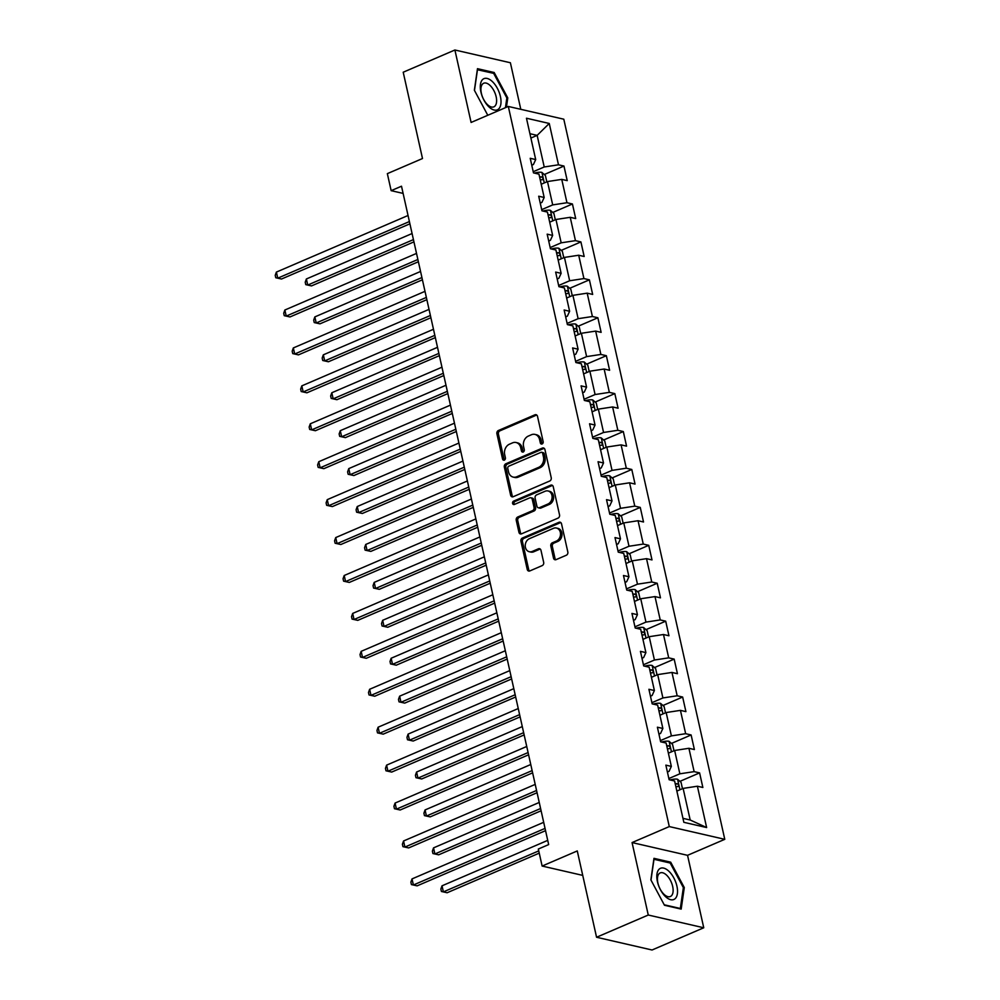 <?xml version="1.0" encoding="UTF-8"?>
<svg xmlns="http://www.w3.org/2000/svg" width="1000" height="1000" viewBox="0 0 1000 1000"><rect width="100%" height="100%" fill="white"/><g stroke="black" fill="none" stroke-linecap="round" stroke-linejoin="round"><path stroke-width="1.5" d="M542.125 443.95A1.8 1.45 -77.1 0 0 543.162 441.662L537.5 416.312A2.562 2.075 -77.1 0 0 534.938 414.8L498.4 430.5A2.562 2.075 -77.1 0 0 496.912 433.762L502.575 459.113A1.8 1.45 -77.1 0 0 505.412 457.887L504.688 454.613A8.2 6.625 -77.1 0 1 509.475 444.188L512.513 442.875A8.2 6.625 -77.1 0 1 516.062 442.512A8.2 6.625 -77.1 0 1 520.712 447.725L521.45 451A1.8 1.45 -77.1 0 0 524.288 449.775L523.562 446.5A8.2 6.625 -77.1 0 1 528.35 436.075L531.388 434.762A8.2 6.625 -77.1 0 1 534.938 434.4A8.2 6.625 -77.1 0 1 539.587 439.6L540.325 442.887A1.8 1.45 -77.1 0 0 542.125 443.95A1.8 1.45 -77.1 0 1 541.825 443.237L540.325 442.887M553.513 558.125A2.562 2.075 -77.1 0 0 556.075 559.637L566.325 555.237A2.562 2.075 -77.1 0 0 567.825 551.975L561.525 523.812A2.562 2.075 -77.1 0 0 558.962 522.3L522.438 538.013A2.562 2.075 -77.1 0 0 520.938 541.263L527.238 569.425A2.562 2.075 -77.1 0 0 529.8 570.938L542.175 565.612A2.562 2.075 -77.1 0 0 543.675 562.362L540.975 550.312A2.562 2.075 -77.1 0 0 538.413 548.8L532.275 551.438A6.863 5.537 -77.1 0 1 529.312 551.737A6.863 5.537 -77.1 0 1 525.237 545.612A6.863 5.537 -77.1 0 1 529.425 538.663L553.475 528.325A6.863 5.537 -77.1 0 1 556.438 528.025A6.863 5.537 -77.1 0 1 560.513 534.15A6.863 5.537 -77.1 0 1 556.325 541.1L552.312 542.812A2.562 2.075 -77.1 0 0 550.825 546.075L553.513 558.125L555.013 558.475A2.562 2.075 -77.1 0 0 555.763 559.75M520.8 109.312L510.387 62.75L454.9 50L403.212 72.225L422.5 158.525L387.35 173.637L391.15 190.662L401.5 186.213L548.663 844.587L538.325 849.038L542.125 866.05L582.737 875.387M648.263 915.025L703.75 927.775L687.55 855.325L632.062 842.575L648.263 915.025L596.562 937.25L577.275 850.938L542.125 866.05M632.062 842.575L669.287 826.575L508.312 106.45L563.8 119.2L724.775 839.325L669.287 826.575M454.9 50L471.1 122.45L508.312 106.45M549.738 481.012A2.562 2.075 -77.1 0 0 551.237 477.762L544.938 449.6A2.562 2.075 -77.1 0 0 542.375 448.088L505.85 463.787A2.562 2.075 -77.1 0 0 504.35 467.05L510.637 495.213A2.562 2.075 -77.1 0 0 513.2 496.725L549.738 481.012M553.237 486.712L559.525 514.862A2.562 2.075 -77.1 0 1 558.038 518.125L521.5 533.837A2.562 2.075 -77.1 0 1 518.938 532.312L516.237 520.262A2.562 2.075 -77.1 0 1 517.737 517.013L532.55 510.637A2.562 2.075 -77.1 0 0 534.05 507.375L532.263 499.387A2.562 2.075 -77.1 0 0 529.7 497.875L514.275 504.5A1.8 1.45 -77.1 0 1 513.525 501.163L550.675 485.2A2.562 2.075 -77.1 0 1 553.237 486.712M703.75 927.775L652.05 950L596.562 937.25M699.6 772.887L694.137 771.637L688.913 748.288L694.388 749.55L691.125 734.963L685.65 733.7L680.438 710.362L685.913 711.625L682.65 697.038L677.175 695.775L671.963 672.438L677.438 673.7L674.175 659.112L668.7 657.85L663.487 634.513L668.95 635.763L665.7 621.175L660.225 619.925L655 596.587L660.475 597.837L657.212 583.25L651.75 582L646.525 558.663L652 559.913L648.737 545.325L643.263 544.075L638.05 520.725L643.525 521.987L640.263 507.4L634.788 506.138L629.575 482.8L635.05 484.062L631.788 469.475L626.312 468.212L621.1 444.875L626.562 446.138L623.312 431.55L617.837 430.288L612.612 406.95L618.088 408.2L614.825 393.612L609.35 392.362L604.138 369.025L609.612 370.275L606.35 355.688L600.875 354.438L595.662 331.1L601.138 332.35L597.875 317.762L592.4 316.512L587.188 293.163L592.663 294.425L589.4 279.837L583.925 278.575L578.7 255.238L584.175 256.5L580.913 241.912L575.45 240.65L570.225 217.312L575.7 218.575L572.438 203.988L566.962 202.725L561.75 179.387L567.225 180.637L563.962 166.05L558.488 164.8L549.25 123.462L526.462 118.225L535.7 159.562L530.225 158.3L533.488 172.887L538.962 174.15L544.175 197.488L538.7 196.225L541.962 210.812L547.438 212.075L552.65 235.413L547.175 234.163L550.438 248.75L555.913 250L561.125 273.337L555.65 272.087L558.913 286.675L564.388 287.925L569.612 311.275L564.138 310.012L567.388 324.6L572.863 325.863L578.088 349.2L572.612 347.938L575.875 362.525L581.35 363.787L586.562 387.125L581.087 385.863L584.35 400.45L589.825 401.712L595.037 425.05L589.562 423.787L592.825 438.375L598.3 439.637L603.513 462.975L598.05 461.725L601.3 476.312L606.775 477.562L612 500.9L606.525 499.65L609.788 514.237L615.25 515.487L620.475 538.837L615 537.575L618.263 552.163L623.737 553.425L628.95 576.763L623.475 575.5L626.737 590.087L632.212 591.35L637.425 614.688L631.95 613.425L635.212 628.013L640.688 629.275L645.9 652.613L640.438 651.35L643.688 665.938L649.163 667.2L654.388 690.537L648.913 689.287L652.175 703.875L657.65 705.125L662.862 728.462L657.387 727.212L660.65 741.8L666.125 743.05L671.338 766.4L665.863 765.138L669.125 779.725L674.6 780.987L683.838 822.312L706.637 827.55L697.387 786.225L702.862 787.475L699.6 772.887L679.925 781.35M668.388 753.162L674.65 750.475L679.862 773.812L668.863 778.538M667.412 772.038L669.062 771.325L671.338 766.4M679.862 773.812L694.137 771.637M674.65 750.475L688.913 748.288M659.9 715.238L666.162 712.537L671.388 735.888L660.387 740.612M658.925 734.112L660.588 733.4L662.862 728.462M671.388 735.888L685.65 733.7M666.162 712.537L680.438 710.362M651.425 677.312L657.688 674.613L662.913 697.95L651.9 702.688M650.45 696.188L652.113 695.475L654.388 690.537M662.913 697.95L677.175 695.775M657.688 674.613L671.963 672.438M642.95 639.375L649.212 636.688L654.425 660.025L643.425 664.762M641.975 658.263L643.637 657.55L645.9 652.613M654.425 660.025L668.7 657.85M649.212 636.688L663.487 634.513M634.475 601.45L640.738 598.763L645.95 622.1L634.95 626.825M633.5 620.337L635.15 619.625L637.425 614.688M645.95 622.1L660.225 619.925M640.738 598.763L655 596.587M625.988 563.525L632.263 560.837L637.475 584.175L626.475 588.9M625.025 582.4L626.675 581.688L628.95 576.763M637.475 584.175L651.75 582M632.263 560.837L646.525 558.663M617.513 525.6L623.775 522.913L629 546.25L618 550.975M616.538 544.475L618.2 543.763L620.475 538.837M629 546.25L643.263 544.075M623.775 522.913L638.05 520.725M609.038 487.675L615.3 484.975L620.525 508.325L609.513 513.05M608.062 506.55L609.725 505.838L612 500.9M620.525 508.325L634.788 506.138M615.3 484.975L629.575 482.8M600.562 449.75L606.825 447.05L612.038 470.387L601.038 475.125M599.587 468.625L601.25 467.912L603.513 462.975M612.038 470.387L626.312 468.212M606.825 447.05L621.1 444.875M592.087 411.812L598.35 409.125L603.562 432.463L592.562 437.2M591.112 430.7L592.762 429.988L595.037 425.05M603.562 432.463L617.837 430.288M598.35 409.125L612.612 406.95M583.6 373.888L589.875 371.2L595.087 394.538L584.087 399.263M582.638 392.775L584.288 392.062L586.562 387.125M595.087 394.538L609.35 392.362M589.875 371.2L604.138 369.025M575.125 335.962L581.388 333.275L586.613 356.613L575.612 361.337M574.15 354.837L575.812 354.125L578.088 349.2M586.613 356.613L600.875 354.438M581.388 333.275L595.662 331.1M566.65 298.038L572.913 295.35L578.125 318.688L567.125 323.413M565.675 316.913L567.337 316.2L569.612 311.275M578.125 318.688L592.4 316.512M572.913 295.35L587.188 293.163M558.175 260.113L564.438 257.413L569.65 280.763L558.65 285.487M557.2 278.988L558.85 278.275L561.125 273.337M569.65 280.763L583.925 278.575M564.438 257.413L578.7 255.238M549.688 222.188L555.962 219.488L561.175 242.825L550.175 247.562M548.725 241.062L550.375 240.35L552.65 235.413M561.175 242.825L575.45 240.65M555.962 219.488L570.225 217.312M541.213 184.25L547.475 181.562L552.7 204.9L541.7 209.638M540.237 203.137L541.9 202.425L544.175 197.488M552.7 204.9L566.962 202.725M547.475 181.562L561.75 179.387M530.887 138.062L537.15 135.375L544.225 166.975L533.212 171.7M531.763 165.212L533.425 164.5L535.7 159.562M544.225 166.975L558.488 164.8M529.913 133.7L537.15 135.375L549.25 123.462M687.55 855.325L724.775 839.325M391.15 190.662L403.1 193.4M682.95 818.337L690.188 820L683.125 788.4L676.862 791.087M690.188 820L706.637 827.55M683.125 788.4L697.387 786.225M544.275 174.513L563.962 166.05M552.762 212.45L572.438 203.988M561.237 250.375L580.913 241.912M569.712 288.3L589.4 279.837M578.188 326.225L597.875 317.762M586.663 364.15L606.35 355.688M595.15 402.075L614.825 393.612M603.625 440.012L623.312 431.55M612.1 477.938L631.788 469.475M620.575 515.862L640.263 507.4M629.062 553.787L648.737 545.325M637.537 591.712L657.212 583.25M646.012 629.637L665.7 621.175M654.488 667.575L674.175 659.112M662.962 705.5L682.65 697.038M671.45 743.425L691.125 734.963M506.425 107.263L507.775 97.9L494.175 72.513L477.475 68.675L474.363 90.225L487.788 115.275M681.175 909.1L684.287 887.562L670.688 862.175L653.975 858.337L650.875 879.875L664.475 905.263L681.175 909.1M492.713 73.15L494.175 72.513M506.788 98.325L507.775 97.9M669.225 862.812L670.688 862.175M683.3 887.987L684.287 887.562M541.825 443.237L541.087 439.95A8.2 6.625 -77.1 0 0 536.438 434.75L534.938 434.4M516.062 442.512L517.562 442.863A8.2 6.625 -77.1 0 1 522.212 448.062L522.95 451.35A1.8 1.45 -77.1 0 0 523.275 452.05M536.75 415.037A2.562 2.075 -77.1 0 0 536.438 415.138L499.9 430.85A2.562 2.075 -77.1 0 0 498.413 434.1L504.075 459.462A1.8 1.45 -77.1 0 0 504.4 460.163M544.2 448.325A2.562 2.075 -77.1 0 0 543.875 448.425L507.35 464.137A2.562 2.075 -77.1 0 0 505.85 467.4L512.137 495.55A2.562 2.075 -77.1 0 0 512.888 496.825M542.688 453.45A1.8 1.45 -77.1 0 0 540.887 452.388L508.825 466.175A1.8 1.45 -77.1 0 0 507.775 468.45L508.55 471.912A8.2 6.625 -77.1 0 0 513.212 477.113A8.2 6.625 -77.1 0 0 516.75 476.763L538.675 467.337A8.2 6.625 -77.1 0 0 543.462 456.912L542.688 453.45L544.188 453.787A1.8 1.45 -77.1 0 0 543.162 452.65L541.663 452.312M513.212 477.113L514.712 477.463A8.2 6.625 -77.1 0 0 518.25 477.1L516.75 476.763M544.188 453.787L544.963 457.25A8.2 6.625 -77.1 0 1 540.175 467.675L518.25 477.1M530.812 497.762L532.312 498.1A2.562 2.075 -77.1 0 1 533.763 499.725L535.55 507.725A2.562 2.075 -77.1 0 1 534.05 510.988L519.237 517.35A2.562 2.075 -77.1 0 0 517.737 520.612L520.438 532.663A2.562 2.075 -77.1 0 0 521.188 533.938M552.487 485.438A2.562 2.075 -77.1 0 0 552.175 485.538L515.025 501.5A1.8 1.45 -77.1 0 0 514.312 504.487M547.925 504.025A6.863 5.537 -77.1 0 0 552.112 497.075A6.863 5.537 -77.1 0 0 548.038 490.962A6.863 5.537 -77.1 0 0 545.075 491.262L536.6 494.9A2.562 2.075 -77.1 0 0 535.112 498.162L536.9 506.163A2.562 2.075 -77.1 0 0 539.462 507.675L547.925 504.025L549.425 504.375A6.863 5.537 -77.1 0 0 553.612 497.425A6.863 5.537 -77.1 0 0 549.538 491.312L548.038 490.962M538.35 507.788L539.85 508.125A2.562 2.075 -77.1 0 0 540.962 508.013L539.462 507.675M549.425 504.375L540.962 508.013M556.438 528.025L557.938 528.375A6.863 5.537 -77.1 0 1 562.013 534.487A6.863 5.537 -77.1 0 1 557.825 541.438L553.812 543.162A2.562 2.075 -77.1 0 0 552.325 546.425L555.013 558.475M529.312 551.737L530.812 552.075A6.863 5.537 -77.1 0 0 533.775 551.775L532.275 551.438M540.237 549.038A2.562 2.075 -77.1 0 0 539.913 549.138L533.775 551.775M560.788 522.537A2.562 2.075 -77.1 0 0 560.462 522.65L523.938 538.35A2.562 2.075 -77.1 0 0 522.438 541.613L528.737 569.775A2.562 2.075 -77.1 0 0 529.475 571.05M546.825 181.85L545.4 175.512L541.862 172.387A6.925 2.075 167.4 0 0 536.138 172.7L534.362 173.088M412.075 233.538L306.375 278.975L307.738 285.05L311.488 285.912L413.938 241.875M540.237 179.85A6.925 2.075 -12.6 0 1 542.163 179.775C543.438 178.925 543.225 177.95 541.512 176.863A6.925 2.075 167.4 0 0 539.575 176.938M311.488 285.912L305.763 284.637L307.738 285.05L413.425 239.613M305.763 284.637L305.225 282.213L306.375 278.975M409.4 221.562L277.75 278.163L276.388 272.087L408.038 215.487M409.9 223.825L281.488 279.025L275.775 277.75L275.225 275.325L276.388 272.087M281.488 279.025L275.775 277.75M488.837 106.8A16.975 8.612 66.7 0 0 500.863 104.075A16.975 8.612 66.7 0 0 492.475 81.675A16.975 8.612 66.7 0 0 480.45 84.4A16.975 8.612 66.7 0 0 488.837 106.8M487.4 104.562A12.85 6.513 66.7 0 0 493.85 106.85A12.85 6.513 66.7 0 0 496.35 97.737A12.85 6.513 66.7 0 0 490.15 85.538A12.85 6.513 66.7 0 0 483.7 83.238A12.85 6.513 66.7 0 0 481.188 92.35A12.85 6.513 66.7 0 0 487.4 104.562M477.325 69.713L493.675 73.362L506.85 97.963L505.438 107.688M474.475 90.438L477.475 69.65M676.912 886.137A16.975 8.612 66.7 0 0 663.637 868.1A16.975 8.612 66.7 0 0 657.425 881.663A16.975 8.612 66.7 0 0 670.7 899.7A16.975 8.612 66.7 0 0 676.912 886.137M672.663 886.4A12.85 6.513 66.7 0 0 660.212 872.9A12.85 6.513 66.7 0 0 657.9 883.012A12.85 6.513 66.7 0 0 670.362 896.513A12.85 6.513 66.7 0 0 672.663 886.4M650.987 880.1L653.988 859.3L670.175 863.025L683.363 887.613L680.337 908.487L664.212 904.788M679.712 908.763L680.337 908.487M555.3 219.775L553.888 213.438L550.337 210.312A6.925 2.075 167.4 0 0 544.612 210.637L542.837 211.025M420.55 271.462L314.85 316.9L316.212 322.975L319.962 323.837L422.413 279.8M548.713 217.787A6.925 2.075 -12.6 0 1 550.65 217.7C551.925 216.85 551.7 215.875 549.987 214.788A6.925 2.075 167.4 0 0 548.062 214.862M319.962 323.837L314.237 322.575L316.212 322.975L421.912 277.55M314.237 322.575L313.7 320.138L314.85 316.9M563.775 257.7L562.362 251.363L558.812 248.238A6.925 2.075 167.4 0 0 553.1 248.562L551.312 248.95M429.025 309.387L323.338 354.825L324.688 360.9L328.438 361.763L430.887 317.725M557.188 255.712A6.925 2.075 -12.6 0 1 559.125 255.625C560.4 254.775 560.175 253.812 558.475 252.712A6.925 2.075 167.4 0 0 556.538 252.787M328.438 361.763L322.725 360.5L324.688 360.9L430.387 315.475M322.725 360.5L322.175 358.062L323.338 354.825M417.875 259.5L286.225 316.087L284.862 310.012L416.512 253.412M418.375 261.75L289.975 316.95L284.25 315.675L283.712 313.25L284.862 310.012M289.975 316.95L284.25 315.675M426.35 297.425L294.7 354.012L293.337 347.938L424.988 291.35M426.85 299.675L298.45 354.875L292.725 353.6L292.188 351.175L293.337 347.938M298.45 354.875L292.725 353.6M572.25 295.625L570.837 289.288L567.3 286.175A6.925 2.075 167.4 0 0 561.575 286.488L559.788 286.875M437.5 347.325L331.812 392.75L333.162 398.837L336.912 399.7L439.363 355.65M565.662 293.637A6.925 2.075 -12.6 0 1 567.6 293.562C568.875 292.7 568.663 291.737 566.95 290.637A6.925 2.075 167.4 0 0 565.013 290.725M336.912 399.7L331.2 398.425L333.162 398.837L438.862 353.4M331.2 398.425L330.65 395.988L331.812 392.75M580.737 333.55L579.312 327.212L575.775 324.1A6.925 2.075 167.4 0 0 570.05 324.412L568.275 324.8M445.988 385.25L340.288 430.688L341.65 436.763L345.4 437.625L447.85 393.587M574.138 331.562A6.925 2.075 -12.6 0 1 576.075 331.488C577.35 330.637 577.137 329.663 575.425 328.562A6.925 2.075 167.4 0 0 573.488 328.65M345.4 437.625L339.675 436.35L341.65 436.763L447.337 391.325M339.675 436.35L339.137 433.925L340.288 430.688M589.212 371.488L587.788 365.138L584.25 362.025A6.925 2.075 167.4 0 0 578.525 362.337L576.75 362.725M454.462 423.175L348.762 468.612L350.125 474.688L353.875 475.55L456.325 431.512M582.625 369.487A6.925 2.075 -12.6 0 1 584.55 369.412C585.837 368.562 585.612 367.587 583.9 366.5A6.925 2.075 167.4 0 0 581.962 366.575M353.875 475.55L348.15 474.275L350.125 474.688L455.825 429.25M348.15 474.275L347.612 471.85L348.762 468.612M434.825 335.35L303.175 391.938L301.812 385.863L433.475 329.275M435.337 337.6L306.925 392.8L301.2 391.538L300.663 389.1L301.812 385.863M306.925 392.8L301.2 391.538M443.312 373.275L311.65 429.875L310.3 423.787L441.95 367.2M443.812 375.538L315.4 430.725L309.688 429.462L309.137 427.025L310.3 423.787M315.4 430.725L309.688 429.462M451.788 411.2L320.138 467.8L318.775 461.712L450.425 405.125M452.287 413.462L323.888 468.663L318.163 467.388L317.613 464.95L318.775 461.712M323.888 468.663L318.163 467.388M460.262 449.125L328.612 505.725L327.25 499.65L458.9 443.05M460.763 451.388L332.362 506.587L326.637 505.312L326.1 502.887L327.25 499.65M332.362 506.587L326.637 505.312M468.738 487.062L337.088 543.65L335.725 537.575L467.388 480.975M469.25 489.312L340.838 544.513L335.112 543.237L334.575 540.812L335.725 537.575M340.838 544.513L335.112 543.237M477.212 524.987L345.562 581.575L344.212 575.5L475.863 518.913M477.725 527.238L349.312 582.438L343.6 581.163L343.05 578.737L344.212 575.5M349.312 582.438L343.6 581.163M485.7 562.913L354.038 619.5L352.688 613.425L484.338 556.838M486.2 565.163L357.788 620.363L352.075 619.1L351.525 616.663L352.688 613.425M357.788 620.363L352.075 619.1M494.175 600.837L362.525 657.438L361.163 651.35L492.812 594.763M494.675 603.1L366.275 658.288L360.55 657.025L360.012 654.587L361.163 651.35M366.275 658.288L360.55 657.025M502.65 638.763L371 695.362L369.637 689.275L501.287 632.688M503.15 641.025L374.75 696.225L369.025 694.95L368.488 692.513L369.637 689.275M374.75 696.225L369.025 694.95M511.125 676.688L379.475 733.288L378.113 727.212L509.775 670.612M511.637 678.95L383.225 734.15L377.5 732.875L376.962 730.45L378.113 727.212M383.225 734.15L377.5 732.875M519.612 714.625L387.95 771.213L386.6 765.138L518.25 708.538M520.112 716.875L391.7 772.075L385.988 770.8L385.438 768.375L386.6 765.138M391.7 772.075L385.988 770.8M528.088 752.55L396.438 809.137L395.075 803.062L526.725 746.475M528.587 754.8L400.175 810L394.462 808.725L393.913 806.3L395.075 803.062M400.175 810L394.462 808.725M597.688 409.412L596.275 403.075L592.725 399.95A6.925 2.075 167.4 0 0 587.013 400.262L585.225 400.65M462.938 461.1L357.238 506.538L358.6 512.612L362.35 513.475L464.8 469.438M591.1 407.413A6.925 2.075 -12.6 0 1 593.038 407.337C594.312 406.488 594.087 405.513 592.375 404.425A6.925 2.075 167.4 0 0 590.45 404.5M362.35 513.475L356.625 512.2L358.6 512.612L464.3 467.175M356.625 512.2L356.087 509.775L357.238 506.538M606.163 447.337L604.75 441L601.2 437.875A6.925 2.075 167.4 0 0 595.487 438.2L593.7 438.587M471.413 499.025L365.725 544.462L367.075 550.538L370.825 551.4L473.275 507.362M599.575 445.35A6.925 2.075 -12.6 0 1 601.512 445.262C602.788 444.412 602.575 443.438 600.862 442.35A6.925 2.075 167.4 0 0 598.925 442.425M370.825 551.4L365.112 550.138L367.075 550.538L472.775 505.112M365.112 550.138L364.562 547.7L365.725 544.462M614.637 485.262L613.225 478.925L609.688 475.8A6.925 2.075 167.4 0 0 603.962 476.125L602.175 476.512M479.9 536.95L374.2 582.388L375.562 588.475L379.3 589.325L481.763 545.288M608.05 483.275A6.925 2.075 -12.6 0 1 609.987 483.188C611.263 482.337 611.05 481.375 609.338 480.275A6.925 2.075 167.4 0 0 607.4 480.35M379.3 589.325L373.587 588.062L375.562 588.475L481.25 543.038M373.587 588.062L373.038 585.625L374.2 582.388M623.125 523.188L621.7 516.85L618.162 513.737A6.925 2.075 167.4 0 0 612.438 514.05L610.662 514.438M488.375 574.888L382.675 620.312L384.038 626.4L387.788 627.263L490.238 583.212M616.538 521.2A6.925 2.075 -12.6 0 1 618.462 521.125C619.738 520.262 619.525 519.3 617.812 518.2A6.925 2.075 167.4 0 0 615.875 518.288M387.788 627.263L382.062 625.988L384.038 626.4L489.725 580.962M382.062 625.988L381.525 623.55L382.675 620.312M631.6 561.112L630.188 554.775L626.638 551.663A6.925 2.075 167.4 0 0 620.913 551.975L619.138 552.362M496.85 612.812L391.15 658.25L392.512 664.325L396.262 665.188L498.713 621.15M625.013 559.125A6.925 2.075 -12.6 0 1 626.938 559.05C628.225 558.2 628 557.225 626.287 556.125A6.925 2.075 167.4 0 0 624.362 556.213M396.262 665.188L390.538 663.913L392.512 664.325L498.212 618.888M390.538 663.913L390 661.488L391.15 658.25M640.075 599.05L638.663 592.7L635.112 589.587A6.925 2.075 167.4 0 0 629.4 589.9L627.612 590.288M505.325 650.738L399.637 696.175L400.988 702.25L404.738 703.112L507.188 659.075M633.488 597.05A6.925 2.075 -12.6 0 1 635.425 596.975C636.7 596.125 636.475 595.15 634.775 594.062A6.925 2.075 167.4 0 0 632.837 594.138M404.738 703.112L399.025 701.838L400.988 702.25L506.688 656.812M399.025 701.838L398.475 699.412L399.637 696.175M648.55 636.975L647.138 630.638L643.587 627.513A6.925 2.075 167.4 0 0 637.875 627.825L636.087 628.212M513.8 688.662L408.113 734.1L409.462 740.175L413.212 741.038L515.662 697M641.963 634.975A6.925 2.075 -12.6 0 1 643.9 634.9C645.175 634.05 644.963 633.075 643.25 631.987A6.925 2.075 167.4 0 0 641.312 632.062M413.212 741.038L407.5 739.762L409.462 740.175L515.163 694.737M407.5 739.762L406.95 737.337L408.113 734.1M657.038 674.9L655.612 668.562L652.075 665.438A6.925 2.075 167.4 0 0 646.35 665.763L644.575 666.15M522.288 726.587L416.587 772.025L417.95 778.1L421.7 778.962L524.15 734.925M650.438 672.913A6.925 2.075 -12.6 0 1 652.375 672.825C653.65 671.975 653.438 671 651.725 669.912A6.925 2.075 167.4 0 0 649.788 669.987M421.7 778.962L415.975 777.7L417.95 778.1L523.638 732.675M415.975 777.7L415.425 775.263L416.587 772.025M665.512 712.825L664.087 706.488L660.55 703.363A6.925 2.075 167.4 0 0 654.825 703.688L653.05 704.075M530.763 764.513L425.062 809.95L426.425 816.038L430.175 816.888L532.625 772.85M658.925 710.837A6.925 2.075 -12.6 0 1 660.85 710.75C662.125 709.9 661.912 708.938 660.2 707.837A6.925 2.075 167.4 0 0 658.263 707.913M430.175 816.888L424.45 815.625L426.425 816.038L532.112 770.6M424.45 815.625L423.913 813.188L425.062 809.95M673.988 750.75L672.575 744.412L669.025 741.3A6.925 2.075 167.4 0 0 663.3 741.612L661.525 742M539.237 802.45L433.537 847.875L434.9 853.962L438.65 854.825L541.1 810.775M667.4 748.763A6.925 2.075 -12.6 0 1 669.338 748.688C670.612 747.837 670.387 746.862 668.675 745.763A6.925 2.075 167.4 0 0 666.75 745.85M438.65 854.825L432.925 853.55L434.9 853.962L540.6 808.525M432.925 853.55L432.388 851.112L433.537 847.875M536.562 790.475L404.913 847.062L403.55 840.987L535.2 784.4M537.062 792.725L408.663 847.925L402.938 846.663L402.4 844.225L403.55 840.987M408.663 847.925L402.938 846.663M682.463 788.675L681.05 782.337L677.5 779.225A6.925 2.075 167.4 0 0 671.787 779.538L670 779.925M547.712 840.375L442.025 885.812L443.375 891.888L447.125 892.75L539.237 853.15M675.875 786.688A6.925 2.075 -12.6 0 1 677.812 786.612C679.087 785.763 678.875 784.788 677.163 783.688A6.925 2.075 167.4 0 0 675.225 783.775M447.125 892.75L441.413 891.475L443.375 891.888L538.737 850.9M441.413 891.475L440.863 889.05L442.025 885.812M545.037 828.4L413.387 885L412.025 878.913L543.675 822.325M545.55 830.662L417.137 885.85L411.413 884.587L410.875 882.15L412.025 878.913M417.137 885.85L411.413 884.587M541.087 439.95L539.587 439.6M522.95 451.35L521.45 451M522.212 448.062L520.712 447.725M504.075 459.462L502.575 459.113M498.413 434.1L496.912 433.762M499.9 430.85L498.4 430.5M536.438 415.138L534.938 414.8M512.137 495.55L510.637 495.213M505.85 467.4L504.35 467.05M507.35 464.137L505.85 463.787M543.875 448.425L542.375 448.088M540.175 467.675L538.675 467.337M544.963 457.25L543.462 456.912M520.438 532.663L518.938 532.312M517.737 520.612L516.237 520.262M519.237 517.35L517.737 517.013M534.05 510.988L532.55 510.637M535.55 507.725L534.05 507.375M533.763 499.725L532.263 499.387M515.025 501.5L513.525 501.163M552.175 485.538L550.675 485.2M552.325 546.425L550.825 546.075M553.812 543.162L552.312 542.812M557.825 541.438L556.325 541.1M539.913 549.138L538.413 548.8M528.737 569.775L527.238 569.425M522.438 541.613L520.938 541.263M523.938 538.35L522.438 538.013M560.462 522.65L558.962 522.3M544.288 182.938L541.95 172.463M536.325 173.55L536.138 172.7M539.738 177.625L541.512 176.863M552.762 220.863L550.425 210.387M544.8 211.475L544.612 210.637M548.212 215.55L549.987 214.788M561.25 258.788L558.9 248.325M553.288 249.4L553.1 248.562M556.688 253.475L558.475 252.712M569.725 296.712L567.388 286.25M561.763 287.325L561.575 286.488M565.163 291.4L566.95 290.637M578.2 334.637L575.862 324.175M570.237 325.25L570.05 324.412M573.65 329.338L575.425 328.562M586.675 372.575L584.338 362.1M578.713 363.175L578.525 362.337M582.125 367.262L583.9 366.5M595.163 410.5L592.812 400.025M587.2 401.112L587.013 400.262M590.6 405.188L592.375 404.425M603.638 448.425L601.3 437.95M595.675 439.038L595.487 438.2M599.075 443.113L600.862 442.35M612.112 486.35L609.775 475.887M604.15 476.962L603.962 476.125M607.55 481.037L609.338 480.275M620.588 524.275L618.25 513.812M612.625 514.888L612.438 514.05M616.038 518.962L617.812 518.2M629.062 562.2L626.725 551.737M621.1 552.812L620.913 551.975M624.513 556.9L626.287 556.125M637.55 600.138L635.2 589.663M629.587 590.737L629.4 589.9M632.987 594.825L634.775 594.062M646.025 638.062L643.688 627.587M638.062 628.675L637.875 627.825M641.462 632.75L643.25 631.987M654.5 675.987L652.163 665.512M646.538 666.6L646.35 665.763M649.938 670.675L651.725 669.912M662.975 713.913L660.638 703.45M655.013 704.525L654.825 703.688M658.425 708.6L660.2 707.837M671.45 751.838L669.112 741.375M663.487 742.45L663.3 741.612M666.9 746.525L668.675 745.763M679.938 789.762L677.6 779.3M671.975 780.375L671.787 779.538M675.375 784.463L677.163 783.688"/></g></svg>
